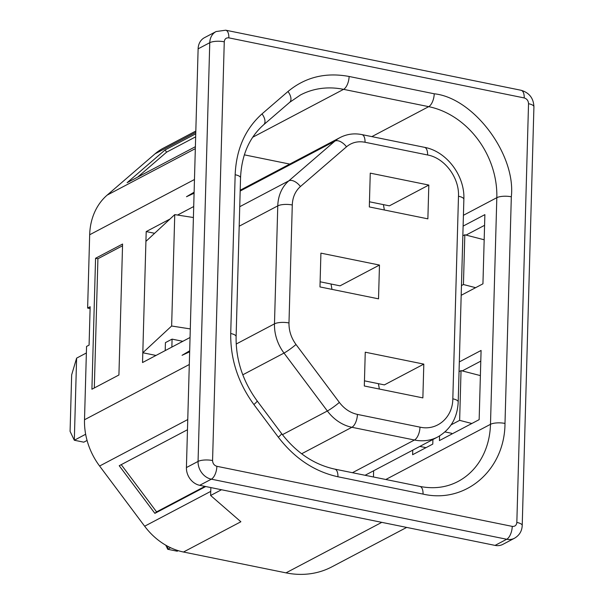 <?xml version="1.0" encoding="UTF-8"?>
<svg xmlns="http://www.w3.org/2000/svg" width="604" height="604" viewBox="0 0 604 604"><rect width="100%" height="100%" fill="white"/><g stroke="black" fill="none" stroke-linecap="round" stroke-linejoin="round"><path stroke-width="0.91" d="M383.412 204.628L384.363 209.996M331.974 289.369L331.022 284.008M85.647 434.261L74.315 440.24L76.61 358.134L71.665 374.85L70.079 431.377L74.315 440.24L83.797 442.173L87.067 440.452M76.61 358.134L86.372 352.985M320.112 281.789L340.044 285.843L379.471 265.058L378.527 298.837L319.969 286.93L320.913 253.144L379.471 265.058M423.812 364.114L422.868 397.893L364.31 385.986L365.254 352.2L423.812 364.114L384.386 384.891L364.454 380.837M369.459 201.789L389.391 205.843L428.817 185.058L370.26 173.144L369.316 206.93L427.874 218.844L428.817 185.058M95.568 258.27L122.582 244.031L118.92 374.993L91.914 389.233L95.568 258.27L97.916 258.746L122.529 245.768M97.916 258.746L94.307 387.972M182.816 341.313L172.08 339.123L165.428 342.634L165.202 350.592M172.08 339.123L171.853 347.089M121.238 464.657L156.579 511.882L204.945 486.379M194.465 179.509L89.671 234.76L87.625 308.07L90.155 306.741L89.082 345.111L86.553 346.439L84.507 419.757L189.301 364.514M289.769 164.084L244.341 154.843M451.626 434.155L451.649 433.294L444.982 431.936M137.659 177.123L166.621 152.148L195.658 136.836M189.656 351.815L182.068 355.311L189.679 350.932M182.068 355.311L189.679 350.796M156.006 355.446L142.808 352.759L145.919 241.366L174.752 214.616L171.634 326.009L190.29 328.916M190.056 337.493L142.536 362.543L142.808 352.759L171.634 326.009M194.08 193.227L186.493 196.723L194.111 192.208M194.111 192.344L186.493 196.723M87.625 308.07L90.102 308.576M145.919 241.366L146.198 231.581L154.616 233.295M174.752 214.616L193.408 217.523M192.955 217.455L193.416 217.213M146.198 231.581L169.981 219.041M177.546 215.054L193.71 206.53M156.579 511.882L154.873 513.355L119.222 465.722L187.474 429.738M205.722 486.537L154.873 513.355M187.761 419.546L99.6 466.024L144.65 526.22A64.001 53.107 62.2 0 0 183.488 552.018L285.994 572.864L381.803 522.354M221.502 489.746L210.63 495.484L210.849 487.587M210.63 495.484L240.875 521.758L183.488 552.018M406.681 527.413L331.883 566.846A93.107 77.252 -117.8 0 1 285.994 572.864M99.6 466.024A64.001 53.107 -117.8 0 1 84.507 419.757M373.461 476.986L373.634 470.765M462.845 235.824L464.823 234.775L484.174 239.773M464.823 234.775L463.434 284.529L461.456 285.571M475.627 287.678L463.434 284.529M461.184 295.296L482.943 283.82L484.876 214.631L463.117 226.107M439.561 435.945L439.433 440.58L479.153 419.644L481.086 350.456L459.319 361.924M480.384 375.597L461.033 370.599L459.644 420.354L471.837 423.502M459.048 371.649L461.033 370.599M480.784 361.139L462.241 370.916M412.751 450.146L412.623 454.714L432.781 444.091L432.909 439.516M419.84 446.409L426.009 447.662M459.644 420.354L451.15 424.831M484.582 225.315L466.031 235.092M195.817 131.045L163.337 148.169A64.001 53.107 62.2 0 0 155.047 153.824L195.787 132.352M195.741 133.801L165.02 149.996L127.127 182.672L195.386 146.689M166.621 152.148L165.02 149.996M89.671 234.76A64.001 53.107 -117.8 0 1 107.165 195.115L155.047 153.824M512.252 526.386C514.955 526.65 516.488 525.329 516.835 522.43L528.53 103.707C528.357 100.702 526.914 98.777 524.219 97.939L228.856 37.863C226.145 37.599 224.613 38.913 224.265 41.812L212.57 460.542C212.751 463.54 214.186 465.465 216.881 466.303L512.252 526.386A10.646 4.915 101.5 0 1 506.711 539.259A15.764 13.084 62.2 0 0 514.48 538.24L502.838 544.378A15.764 13.084 -117.8 0 1 495.069 545.397L199.705 485.314A15.764 13.084 -117.8 0 1 186.417 467.564L198.12 48.841A15.764 13.084 -117.8 0 1 204.469 37.682L216.111 31.544A15.764 13.084 62.2 0 0 209.762 42.703L198.12 48.841M378.414 383.676L379.365 389.044M167.814 546.326L167.731 549.278L165.79 545.208M170.645 547.737L167.731 549.278L177.214 551.203L178.233 550.674M346.492 146.81L300.422 186.538C295.318 191.098 292.6 197.244 292.283 204.982L288.984 322.966C288.871 330.743 291.211 337.915 296.005 344.491L339.357 402.415C344.295 408.855 350.32 412.849 357.425 414.412L419.991 427.141C437.002 431.075 452.736 417.515 452.819 398.829L458.481 196.247C459.433 177.742 444.635 157.969 427.594 154.979L365.027 142.257C357.923 140.921 351.739 142.438 346.492 146.81A10.646 5.836 -130.8 0 0 334.895 141.102L288.818 180.838A40.423 33.537 62.2 0 0 277.772 205.873L239.192 226.213M452.819 398.829A10.646 3.337 1.6 0 1 458.202 401.902L463.864 199.312A10.646 3.337 -178.4 0 0 458.481 196.247M419.991 427.141A10.646 4.915 101.5 0 1 414.457 440.014A47.293 39.245 62.2 0 0 437.764 436.956C450.622 429.497 457.432 417.809 458.202 401.902M352.442 472.706L414.457 440.014L351.89 427.285L301.63 453.778M357.425 414.412A10.646 4.915 101.5 0 1 351.89 427.285A40.423 33.537 62.2 0 1 327.36 410.992L284.008 353.076L242.785 374.805M339.357 402.415A10.646 1.117 143.2 0 1 327.36 410.992L282.423 434.684M296.005 344.491A10.646 1.117 143.2 0 1 284.008 353.076A40.423 33.537 62.2 0 1 274.48 323.85L277.772 205.873A10.646 3.337 -178.4 0 1 292.283 204.982M288.984 322.966A10.646 3.337 -178.4 0 0 274.48 323.85L236.202 344.031M300.422 186.538A10.646 5.836 -130.8 0 0 288.818 180.838L239.735 206.711M365.027 142.257A10.646 4.915 -78.5 0 0 361.894 134.594C354.201 133.069 346.945 134.05 340.127 137.531A40.423 33.537 62.2 0 0 334.895 141.102L240.173 191.045M427.594 154.979A10.646 4.915 -78.5 0 0 424.461 147.323L361.894 134.594M371.86 136.617L428.697 106.659A10.646 4.915 -78.5 0 0 434.231 93.786C473.687 97.901 516.08 154.556 511.324 196.798A10.646 3.337 -178.4 0 0 496.82 197.689A80.845 67.082 62.2 0 0 428.697 106.659L343.578 89.347A87.58 72.669 62.2 0 0 300.414 95.002L289.678 102.333A10.646 5.836 49.2 0 0 287.98 91.498L262.008 113.899A10.646 5.836 49.2 0 1 263.699 124.734L289.678 102.333M434.231 93.786L349.12 76.474A10.646 4.915 101.5 0 1 343.578 89.347L252.706 137.251M349.12 76.474C325.684 72.118 305.307 77.123 287.98 91.498M257.153 400.928A10.646 1.117 143.2 0 1 253.884 404.537L278.323 437.19A10.646 1.117 -36.8 0 0 281.592 433.581L257.153 400.928C242.778 381.169 235.764 359.72 236.111 336.594A10.646 3.337 -178.4 0 0 230.72 333.521C230.381 359.176 238.104 382.845 253.884 404.537M278.323 437.19C294.654 458.413 314.525 471.603 337.938 476.775A10.646 4.915 -78.5 0 0 334.797 469.119C314.178 464.65 296.443 452.804 281.592 433.581M337.938 476.775L423.049 494.095A10.646 4.915 -78.5 0 0 419.916 486.431L334.797 469.119M262.008 113.899C245.194 128.962 236.247 149.241 235.16 174.737A10.646 3.337 1.6 0 1 240.543 177.81C241.585 155.13 249.309 137.44 263.699 124.734M230.72 333.521L235.16 174.737M511.324 196.798L504.997 423.427C504.801 470.055 465.51 503.932 423.049 494.095M504.997 423.427A10.646 3.337 -178.4 0 0 490.486 424.318L385.82 479.493M419.916 486.431C433.831 489.127 446.499 487.496 457.923 481.539A80.845 67.082 62.2 0 0 490.486 424.318L496.82 197.689L463.419 215.296M516.835 522.43A10.646 3.337 1.6 0 1 522.218 525.495L533.921 106.772A10.646 3.337 -178.4 0 0 528.53 103.707M495.069 545.397L506.711 539.259L211.347 479.176L199.705 485.314M216.881 466.303A10.646 4.915 101.5 0 1 211.347 479.176A15.764 13.084 62.2 0 1 198.059 461.426L209.762 42.703A10.646 3.337 -178.4 0 1 224.265 41.812M212.57 460.542A10.646 3.337 -178.4 0 0 198.059 461.426L186.417 467.564M228.856 37.863A10.646 4.915 -78.5 0 0 225.715 30.2L216.111 31.544M524.219 97.939A10.646 4.915 -78.5 0 0 521.086 90.275L225.715 30.2M144.65 526.22L210.743 491.377M107.165 195.115L195.326 148.637M463.864 199.312C465.005 175.87 446.696 151.34 424.461 147.323M365.08 475.28L437.764 436.956M340.127 137.531L240.196 190.215M522.218 525.495C521.954 531.112 519.372 535.363 514.48 538.24M533.921 106.772C533.536 98.203 529.263 92.706 521.086 90.275M236.111 336.594L240.543 177.81"/></g></svg>
